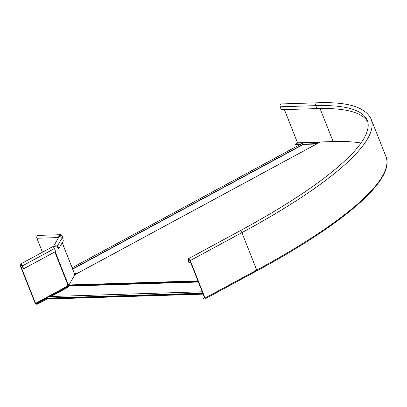 <?xml version="1.0" encoding="UTF-8"?>
<svg xmlns="http://www.w3.org/2000/svg" width="407" height="407" viewBox="0 0 407 407"><rect width="100%" height="100%" fill="white"/><g stroke="black" fill="none" stroke-linecap="round" stroke-linejoin="round"><path stroke-width="0.61" d="M360.968 143.02A321.993 66.672 -21.6 0 0 332.88 141.575L320.599 141.962L317.735 143.417A1.079 0.524 61.6 0 0 317.608 143.452A1.079 0.524 61.6 0 0 317.516 143.539M317.735 143.417L74.954 274.644L68.61 285.551L198.168 281.476M72.136 267.76L301.872 143.579A1.343 0.656 61.6 0 1 303.022 144.337L316.448 144.078M74.456 273.626L76.236 273.57L75.931 274.079M74.934 274.104L75.936 274.074M50.87 296.525L68.066 287.23L68.742 286.101L68.61 285.551M202.238 291.763L48.764 296.591A1.343 1.14 88.2 0 0 47.67 298.056L47.131 298.55L47.324 299.038L203.179 294.134M202.986 293.645L47.131 298.55M371.128 119.144L385.958 156.593A322.934 66.865 158.4 0 1 256.746 270.095L241.916 232.641A322.934 66.865 158.4 0 0 371.128 119.144C365.517 107.072 347.558 101.623 317.257 102.793L281.624 103.917A2.02 1.709 88.2 0 0 280.138 106.771L280.911 108.73L281.873 109.692L316.936 108.588A318.9 66.031 158.4 0 1 367.842 122.075M300.859 144.129L295.375 144.302L297.548 142.826L284.396 109.61M317.312 143.61L302.839 144.068M204.558 297.619L203.251 298.326L204.721 298.031L189.891 260.577A1.343 0.656 -118.4 0 0 188.543 259.417A1.343 0.656 -118.4 0 0 188.466 260.622L189.245 262.581L188.889 262.591L190.456 263.115L189.245 262.581M299.644 144.785L295.614 144.912L295.375 144.302M203.251 298.326L203.495 298.936L204.919 298.891A0.941 0.458 -118.4 0 0 205.026 298.865A0.941 0.458 -118.4 0 0 205.077 298.021L190.247 260.566A2.02 0.987 -118.4 0 0 188.222 258.827A2.02 0.987 -118.4 0 0 188.11 260.633L188.889 262.591M190.822 262.917L190.456 263.115M47.665 297.888L37.2 303.546L35.536 303.352L20.706 265.898A1.343 0.656 61.6 0 1 20.777 264.692A1.343 0.656 61.6 0 1 22.131 265.852L23.296 268.793L23.652 268.783L55.622 251.501L54.462 248.56A2.02 0.987 -118.4 0 0 52.432 246.82L20.457 264.102A2.02 0.987 61.6 0 1 22.487 265.842L23.652 268.783M68.671 285.134A1.079 0.275 71.6 0 0 68.172 284.468L67.801 284.747A1.079 0.911 88.2 0 0 67.506 286.07L67.069 287.769M47.253 298.86L37.444 304.161L36.014 304.207A0.941 0.458 61.6 0 1 35.18 303.363L20.35 265.908A2.02 0.987 61.6 0 1 20.457 264.102M35.536 303.352L67.506 286.07L66.494 287.713L50.147 296.55M67.369 286.309L67.379 287.256M37.444 304.161L37.2 303.546M66.611 288.014L66.494 287.713M53.21 246.932L59.254 236.442L62.495 237.444L63.344 240.903L58.939 248.265L58.323 248.468L56.848 246.057L57.463 245.853L58.939 248.265M53.866 247.537L54.111 246.357L56.848 246.057M53.531 246.011L57.463 245.853L62.495 237.444M68.732 285.973A0.941 0.89 30.9 0 1 68.076 285.393A1.079 0.275 71.6 0 0 67.75 284.788M68.172 284.468A1.079 0.275 71.6 0 0 68.167 284.473L55.199 251.73M74.73 275.02A1.079 0.275 -108.4 0 1 74.517 273.855L62.215 242.791M42.43 252.228L36.895 238.253A2.02 1.709 -91.8 0 1 38.38 235.394L60.429 234.702A2.02 1.709 88.2 0 0 58.827 237.159M62.876 238.995L63.207 238.817L62.042 235.882A2.02 1.709 88.2 0 0 60.429 234.702M61.493 236.08A1.343 1.14 88.2 0 0 59.432 236.213M74.527 274.282L74.812 273.804L74.527 273.814M74.812 273.804L75.056 274.415L74.715 274.984M68.788 284.956L197.934 280.891M303.022 144.337L72.583 268.89M303.225 144.495L72.67 269.113M68.681 285.811L198.27 281.73M68.742 286.101L198.382 282.026M202.798 293.172L47.67 298.056M202.9 293.437L47.543 298.326M320.319 142.114L297.548 142.826M333.13 141.565L320.039 108.511M319.627 142.486L297.441 143.188M385.958 156.593C395.563 179.477 344.103 223.728 256.695 270.94A0.941 0.458 -118.4 0 1 256.583 270.965L205.113 298.789M317.257 102.793A2.02 1.709 88.2 0 0 315.771 105.652L280.138 106.771M190.247 260.566L241.916 232.641A2.02 0.987 -118.4 0 0 239.886 230.896C291 203.129 327.625 178.195 349.761 156.09C362.973 143.03 370.863 129.477 367.379 120.63A318.9 66.031 158.4 0 0 315.771 105.652L316.936 108.588M205.026 298.865L256.695 270.94A0.941 0.458 -118.4 0 0 256.746 270.095L205.077 298.021M189.591 260.017L188.466 260.622M67.801 284.747L54.813 251.938M21.83 265.293L20.706 265.898M54.462 248.56L22.487 265.842M67.135 286.64L48.723 296.596M47.99 296.993L35.775 303.591M68.076 285.393L68.646 285.205M55.179 245.538L53.933 247.624M58.583 237.566L36.895 238.253M74.964 274.603L317.608 143.452M239.886 230.896L188.222 258.827M74.522 273.784L62.235 242.755"/></g></svg>
